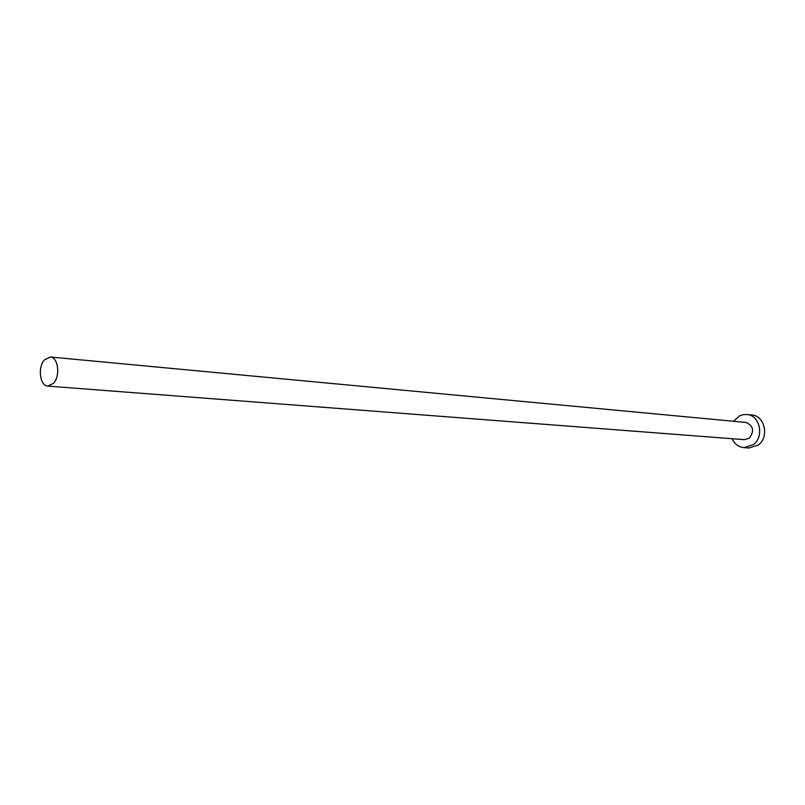 <?xml version="1.0" encoding="UTF-8"?>
<svg xmlns="http://www.w3.org/2000/svg" width="805" height="805" viewBox="0 0 805 805"><rect width="100%" height="100%" fill="white"/><g stroke="black" fill="none" stroke-linecap="round" stroke-linejoin="round"><path stroke-width="1.21" d="M53.603 383.24C60.546 375.925 58.151 357.088 50.313 357.007L44.386 359.936C37.503 367.332 39.938 386.078 47.827 386.098L53.603 383.24M47.827 386.098L744.444 439.671L749.395 438.101C754.557 430.917 753.4 425.694 745.923 422.434L50.313 357.007M732.067 438.725C734.613 444.078 738.588 447.057 743.991 447.65L753.379 444.632C764.599 436.642 759.85 415.088 746.829 414.505L743.096 414.666L739.513 415.883L733.556 421.277M743.991 447.65L748.982 447.993L758.34 444.994C769.53 437.035 764.79 415.591 751.8 415.008L746.829 414.505"/></g></svg>
